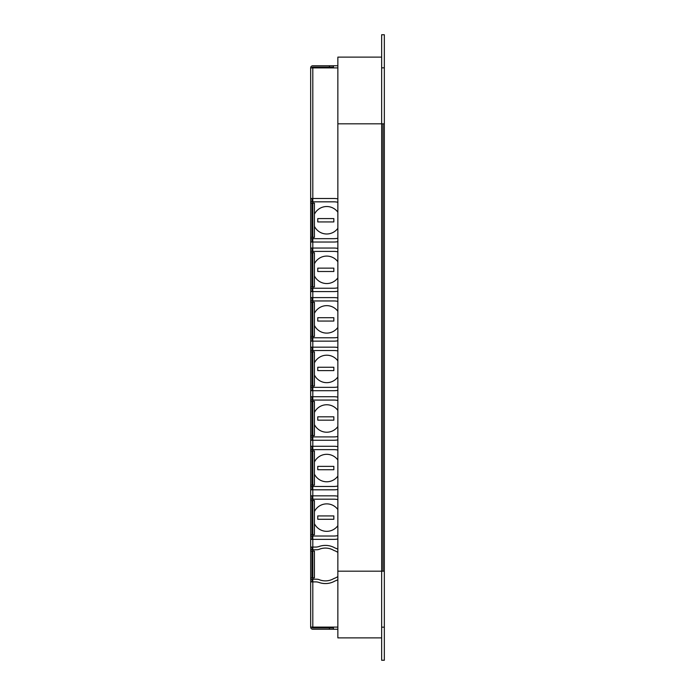 <?xml version="1.0" encoding="UTF-8"?>
<svg xmlns="http://www.w3.org/2000/svg" width="695" height="695" viewBox="0 0 695 695"><rect width="100%" height="100%" fill="white"/><g stroke="black" fill="none" stroke-linecap="round" stroke-linejoin="round"><path stroke-width="1.04" d="M381.651 57.12L337.857 57.12L337.857 571.177L384.335 571.177L382.997 571.177L382.997 123.823L384.335 123.823L384.335 660.25L381.651 660.25L381.651 123.823L384.335 123.823L384.335 34.75L381.651 34.75L384.335 34.75M337.857 571.177L337.857 637.88L381.651 637.88M337.857 123.823L381.651 123.823L381.651 67.832L384.335 67.832M381.651 34.75L381.651 67.832M337.857 212.201A13.726 13.726 0 0 0 314.418 214.208L314.418 226.309A13.726 13.726 0 0 0 337.857 228.316M337.857 261.763A13.726 13.726 0 0 0 314.418 263.761L314.418 275.872A13.726 13.726 0 0 0 337.857 277.87M337.857 311.317A13.726 13.726 0 0 0 314.418 313.323L314.418 325.425A13.726 13.726 0 0 0 337.857 327.432M337.857 360.879A13.726 13.726 0 0 0 314.418 362.877L314.418 374.987A13.726 13.726 0 0 0 337.857 376.985M337.857 410.432A13.726 13.726 0 0 0 314.418 412.439L314.418 424.541A13.726 13.726 0 0 0 337.857 426.548M337.857 459.994A13.726 13.726 0 0 0 314.418 461.993L314.418 474.103A13.726 13.726 0 0 0 337.857 476.101M337.857 509.548A13.726 13.726 0 0 0 314.418 511.555L314.418 523.656A13.726 13.726 0 0 0 337.857 525.663M312.003 581.897L312.003 579.213M312.003 201.837L312.003 198.492M312.003 237.334L312.003 203.183M312.003 242.025L312.003 238.672M312.003 251.399L312.003 248.046M312.003 286.896L312.003 252.737M312.003 291.579L312.003 288.234M312.003 300.952L312.003 297.608M312.003 336.45L312.003 302.299M312.003 341.141L312.003 337.787M312.003 350.515L312.003 347.161M312.003 386.012L312.003 351.852M312.003 390.694L312.003 387.35M312.003 400.068L312.003 396.723M312.003 435.565L312.003 401.415M312.003 440.256L312.003 436.903M312.003 449.63L312.003 446.277M312.003 485.127L312.003 450.968M312.003 489.81L312.003 486.465M312.003 499.184L312.003 495.839M312.003 534.681L312.003 500.53M312.003 539.372L312.003 536.019M312.003 549.754L312.003 547.069M312.003 577.875L312.003 551.092M333.435 67.901L333.435 65.756L312.811 65.756A2.146 2.146 0 0 0 310.665 67.901L310.665 627.099A2.146 2.146 0 0 0 312.811 629.244L329.421 629.244L329.421 627.906L333.435 627.906M329.421 65.756L329.421 67.094L312.811 67.094A0.808 0.808 0 0 0 312.003 67.901M333.435 65.756L337.857 65.756M329.421 67.094L333.435 67.094M310.665 577.875L312.811 577.875L312.811 551.092L310.665 551.092M310.665 581.897L312.811 581.897L312.811 579.213L310.665 579.213M310.665 549.754L312.811 549.754L312.811 547.069L310.665 547.069M310.665 435.565L312.811 435.565L312.811 401.415L310.665 401.415M310.665 400.068L312.811 400.068L312.811 396.723L310.665 396.723M310.665 390.694L312.811 390.694L312.811 387.35L310.665 387.35M310.665 440.256L312.811 440.256L312.811 436.903L310.665 436.903M310.665 449.63L312.811 449.63L312.811 446.277L310.665 446.277M310.665 485.127L312.811 485.127L312.811 450.968L310.665 450.968M310.665 499.184L312.811 499.184L312.811 495.839L310.665 495.839M310.665 534.681L312.811 534.681L312.811 500.53L310.665 500.53M310.665 350.515L312.811 350.515L312.811 347.161L310.665 347.161M310.665 386.012L312.811 386.012L312.811 351.852L310.665 351.852M310.665 300.952L312.811 300.952L312.811 297.608L310.665 297.608M310.665 336.45L312.811 336.45L312.811 302.299L310.665 302.299M310.665 251.399L312.811 251.399L312.811 248.046L310.665 248.046M310.665 286.896L312.811 286.896L312.811 252.737L310.665 252.737M310.665 201.837L312.811 201.837L312.811 198.492L310.665 198.492M310.665 237.334L312.811 237.334L312.811 203.183L310.665 203.183M310.665 489.81L312.811 489.81L312.811 486.465L310.665 486.465M310.665 341.141L312.811 341.141L312.811 337.787L310.665 337.787M310.665 291.579L312.811 291.579L312.811 288.234L310.665 288.234M310.665 242.025L312.811 242.025L312.811 238.672L310.665 238.672M310.665 67.901L337.857 67.901M310.665 539.372L312.811 539.372L312.811 536.019L310.665 536.019M337.857 627.099L310.665 627.099M317.763 218.586L333.835 218.586L333.835 221.931L317.763 221.931L317.763 218.586M317.763 268.14L333.835 268.14L333.835 271.493L317.763 271.493L317.763 268.14M317.763 317.702L333.835 317.702L333.835 321.047L317.763 321.047L317.763 317.702M317.763 367.255L333.835 367.255L333.835 370.609L317.763 370.609L317.763 367.255M317.763 420.162L317.763 416.818L333.835 416.818L333.835 420.162L317.763 420.162M317.763 466.371L333.835 466.371L333.835 469.724L317.763 469.724L317.763 466.371M317.763 515.933L333.835 515.933L333.835 519.278L317.763 519.278L317.763 515.933M337.857 552.403A14.734 14.734 0 0 0 333.895 550.449A16.411 16.411 0 0 0 319.266 549.267A6.698 6.698 0 0 1 316.764 549.754L312.811 549.754L312.811 551.092L314.418 551.092L314.418 577.875L312.811 577.875L312.811 579.213L316.764 579.213A6.698 6.698 0 0 1 319.266 579.699A16.411 16.411 0 0 0 333.895 578.518A14.734 14.734 0 0 0 337.857 576.563M337.857 579.717A17.41 17.41 0 0 1 335.016 580.968A19.086 19.086 0 0 1 318.953 582.445A9.374 9.374 0 0 0 315.782 581.897L312.811 581.897L312.811 627.099M312.811 67.901L312.811 198.492L333.852 198.492A21.762 21.762 0 0 1 337.857 198.866M337.857 202.28A18.418 18.418 0 0 0 333.852 201.837L312.811 201.837L312.811 203.183L314.418 203.183L314.418 214.208M337.857 238.237A18.418 18.418 0 0 1 333.852 238.672L312.811 238.672L312.811 237.334L314.418 237.334L314.418 226.309M337.857 241.652A21.762 21.762 0 0 1 333.852 242.025L312.811 242.025L312.811 248.046L333.852 248.046A21.762 21.762 0 0 1 337.857 248.419M337.857 251.842A18.418 18.418 0 0 0 333.852 251.399L312.811 251.399L312.811 252.737L314.418 252.737L314.418 263.761M337.857 287.791A18.418 18.418 0 0 1 333.852 288.234L312.811 288.234L312.811 286.896L314.418 286.896L314.418 275.872M337.857 291.205A21.762 21.762 0 0 1 333.852 291.579L312.811 291.579L312.811 297.608L333.852 297.608A21.762 21.762 0 0 1 337.857 297.981M337.857 301.395A18.418 18.418 0 0 0 333.852 300.952L312.811 300.952L312.811 302.299L314.418 302.299L314.418 313.323M337.857 337.353A18.418 18.418 0 0 1 333.852 337.787L312.811 337.787L312.811 336.45L314.418 336.45L314.418 325.425M337.857 340.767A21.762 21.762 0 0 1 333.852 341.141L312.811 341.141L312.811 347.161L333.852 347.161A21.762 21.762 0 0 1 337.857 347.535M337.857 350.958A18.418 18.418 0 0 0 333.852 350.515L312.811 350.515L312.811 351.852L314.418 351.852L314.418 362.877M337.857 386.906A18.418 18.418 0 0 1 333.852 387.35L312.811 387.35L312.811 386.012L314.418 386.012L314.418 374.987M337.857 390.321A21.762 21.762 0 0 1 333.852 390.694L312.811 390.694L312.811 396.723L333.852 396.723A21.762 21.762 0 0 1 337.857 397.097M337.857 400.511A18.418 18.418 0 0 0 333.852 400.068L312.811 400.068L312.811 401.415L314.418 401.415L314.418 412.439M337.857 436.469A18.418 18.418 0 0 1 333.852 436.903L312.811 436.903L312.811 435.565L314.418 435.565L314.418 424.541M337.857 439.883A21.762 21.762 0 0 1 333.852 440.256L312.811 440.256L312.811 446.277L333.852 446.277A21.762 21.762 0 0 1 337.857 446.65M337.857 450.073A18.418 18.418 0 0 0 333.852 449.63L312.811 449.63L312.811 450.968L314.418 450.968L314.418 461.993M337.857 486.022A18.418 18.418 0 0 1 333.852 486.465L312.811 486.465L312.811 485.127L314.418 485.127L314.418 474.103M337.857 489.436A21.762 21.762 0 0 1 333.852 489.81L312.811 489.81L312.811 495.839L333.852 495.839A21.762 21.762 0 0 1 337.857 496.213M337.857 499.627A18.418 18.418 0 0 0 333.852 499.184L312.811 499.184L312.811 500.53L314.418 500.53L314.418 511.555M337.857 535.584A18.418 18.418 0 0 1 333.852 536.019L312.811 536.019L312.811 534.681L314.418 534.681L314.418 523.656M337.857 538.999A21.762 21.762 0 0 1 333.852 539.372L312.811 539.372L312.811 547.069L315.782 547.069A9.374 9.374 0 0 0 318.953 546.522A19.086 19.086 0 0 1 335.016 547.99A17.41 17.41 0 0 1 337.857 549.25M312.003 627.099A0.808 0.808 0 0 0 312.811 627.906L329.421 627.906M337.857 629.244L333.435 629.244L333.435 627.099M333.435 629.244L329.421 629.244M381.651 627.168L384.335 627.168"/></g></svg>
